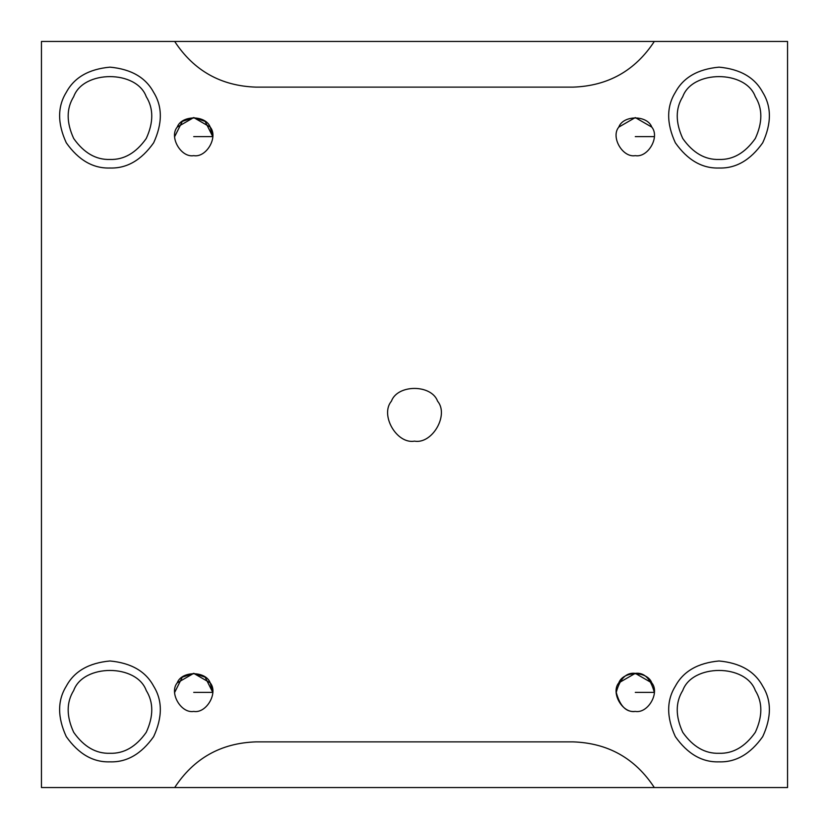 <?xml version="1.0" encoding="UTF-8"?>
<svg xmlns="http://www.w3.org/2000/svg" width="829" height="829" viewBox="0 0 829 829"><rect width="100%" height="100%" fill="white"/><g stroke="black" fill="none" stroke-linecap="round" stroke-linejoin="round"><path stroke-width="1.24" d="M177.23 682.868C181.603 670.723 205.83 670.723 210.203 682.868C218.524 692.723 206.421 713.707 193.717 711.417C206.421 713.707 218.524 692.723 210.203 682.868C205.83 670.723 181.603 670.723 177.23 682.868C168.898 692.723 181.012 713.707 193.717 711.417C181.012 713.707 168.898 692.723 177.23 682.868L193.717 673.355L210.203 682.868L212.752 692.381L193.717 692.381L212.752 692.381L205.136 677.158L193.717 673.355L182.297 677.158L174.681 692.381M654.319 692.381L635.283 692.381L654.319 692.381C650.63 678.609 644.278 672.267 635.283 673.355C626.289 672.267 619.947 678.609 616.248 692.381C619.947 706.153 626.289 712.494 635.283 711.417C647.988 713.707 660.102 692.723 651.77 682.868C647.397 670.723 623.17 670.723 618.797 682.868C610.476 692.723 622.579 713.707 635.283 711.417C622.579 713.707 610.476 692.723 618.797 682.868L635.283 673.355L651.77 682.868C660.102 692.723 647.988 713.707 635.283 711.417M654.319 136.619L635.283 136.619L654.319 136.619M635.283 155.645C647.988 157.935 660.102 136.961 651.77 127.096C647.397 114.951 623.17 114.951 618.797 127.096C610.476 136.961 622.579 157.935 635.283 155.645C622.579 157.935 610.476 136.961 618.797 127.096L635.283 117.583L651.77 127.096C660.102 136.961 647.988 157.935 635.283 155.645M177.23 127.096C181.603 114.951 205.83 114.951 210.203 127.096C218.524 136.961 206.421 157.935 193.717 155.645C206.421 157.935 218.524 136.961 210.203 127.096C205.83 114.951 181.603 114.951 177.23 127.096C168.898 136.961 181.012 157.935 193.717 155.645C181.012 157.935 168.898 136.961 177.23 127.096L193.717 117.583L210.203 127.096L212.752 136.619L193.717 136.619L212.752 136.619L205.136 121.386L193.717 117.583L182.297 121.386L174.681 136.619M174.681 787.55L654.319 787.55L41.45 787.55L41.45 41.45L174.681 41.45C193.882 70.724 220.98 85.947 255.974 87.128L573.026 87.128C608.02 85.947 635.118 70.724 654.319 41.45L174.681 41.45L787.55 41.45L787.55 787.55L654.319 787.55C635.118 758.276 608.02 743.053 573.026 741.872L255.974 741.872C220.98 743.053 193.882 758.276 174.681 787.55C193.882 758.276 220.98 743.053 255.974 741.872L573.026 741.872C608.02 743.053 635.118 758.276 654.319 787.55L787.55 787.55L787.55 41.45L654.319 41.45C635.118 70.724 608.02 85.947 573.026 87.128L255.974 87.128C220.98 85.947 193.882 70.724 174.681 41.45L41.45 41.45L41.45 787.55L174.681 787.55M414.5 441.142C432.282 444.344 449.235 414.977 437.577 401.174C431.453 384.179 397.547 384.179 391.423 401.174C379.765 414.977 396.718 444.344 414.5 441.142C432.282 444.344 449.235 414.977 437.577 401.174C449.235 414.977 432.282 444.344 414.5 441.142C396.718 444.344 379.765 414.977 391.423 401.174C397.547 384.179 431.453 384.179 437.577 401.174M762.711 686.194C771.602 700.495 771.602 717.313 762.711 736.639C750.421 753.996 735.862 762.411 719.033 761.851C735.862 762.411 750.421 753.996 762.711 736.639C771.602 717.313 771.602 700.495 762.711 686.194C754.773 671.345 740.214 662.941 719.033 660.982C697.852 662.941 683.293 671.345 675.355 686.194C666.454 700.495 666.454 717.313 675.355 736.639C687.645 753.996 702.204 762.411 719.033 761.851C702.204 762.411 687.645 753.996 675.355 736.639C666.454 717.313 666.454 700.495 675.355 686.194C683.293 671.345 697.852 662.941 719.033 660.982C740.214 662.941 754.773 671.345 762.711 686.194C754.773 671.345 740.214 662.941 719.033 660.982C697.852 662.941 683.293 671.345 675.355 686.194M719.033 753.292C705.054 753.748 692.971 746.774 682.764 732.349C675.386 716.308 675.386 702.35 682.764 690.484C692.391 663.77 745.675 663.77 755.292 690.484C762.68 702.35 762.68 716.308 755.292 732.349C745.095 746.774 733.002 753.748 719.033 753.292C733.002 753.748 745.095 746.774 755.292 732.349C762.68 716.308 762.68 702.35 755.292 690.484C745.675 663.77 692.391 663.77 682.764 690.484C675.386 702.35 675.386 716.308 682.764 732.349C692.971 746.774 705.054 753.748 719.033 753.292M719.033 168.018C735.862 168.567 750.421 160.163 762.711 142.806C771.602 123.48 771.602 106.661 762.711 92.361C754.773 77.511 740.214 69.108 719.033 67.149C697.852 69.108 683.293 77.511 675.355 92.361C666.454 106.661 666.454 123.48 675.355 142.806C687.645 160.163 702.204 168.567 719.033 168.018C702.204 168.567 687.645 160.163 675.355 142.806C666.454 123.48 666.454 106.661 675.355 92.361C683.293 77.511 697.852 69.108 719.033 67.149C740.214 69.108 754.773 77.511 762.711 92.361C771.602 106.661 771.602 123.48 762.711 142.806C750.421 160.163 735.862 168.567 719.033 168.018M719.033 159.458C705.054 159.914 692.971 152.93 682.764 138.516C675.386 122.474 675.386 108.516 682.764 96.651C692.391 69.937 745.675 69.937 755.292 96.651C762.68 108.516 762.68 122.474 755.292 138.516C745.095 152.93 733.002 159.914 719.033 159.458C733.002 159.914 745.095 152.93 755.292 138.516C762.68 122.474 762.68 108.516 755.292 96.651C745.675 69.937 692.391 69.937 682.764 96.651C675.386 108.516 675.386 122.474 682.764 138.516C692.971 152.93 705.054 159.914 719.033 159.458M109.967 168.018C126.796 168.567 141.355 160.163 153.645 142.806C162.546 123.48 162.546 106.661 153.645 92.361C145.707 77.511 131.148 69.108 109.967 67.149C88.786 69.108 74.227 77.511 66.289 92.361C57.398 106.661 57.398 123.48 66.289 142.806C78.579 160.163 93.138 168.567 109.967 168.018C93.138 168.567 78.579 160.163 66.289 142.806C57.398 123.48 57.398 106.661 66.289 92.361C74.227 77.511 88.786 69.108 109.967 67.149C131.148 69.108 145.707 77.511 153.645 92.361C162.546 106.661 162.546 123.48 153.645 142.806C141.355 160.163 126.796 168.567 109.967 168.018M109.967 159.458C95.998 159.914 83.905 152.93 73.708 138.516C66.32 122.474 66.32 108.516 73.708 96.651C83.325 69.937 136.609 69.937 146.236 96.651C153.614 108.516 153.614 122.474 146.236 138.516C136.029 152.93 123.946 159.914 109.967 159.458C123.946 159.914 136.029 152.93 146.236 138.516C153.614 122.474 153.614 108.516 146.236 96.651C136.609 69.937 83.325 69.937 73.708 96.651C66.32 108.516 66.32 122.474 73.708 138.516C83.905 152.93 95.998 159.914 109.967 159.458M153.645 686.194C162.546 700.495 162.546 717.313 153.645 736.639C141.355 753.996 126.796 762.411 109.967 761.851C126.796 762.411 141.355 753.996 153.645 736.639C162.546 717.313 162.546 700.495 153.645 686.194C145.707 671.345 131.148 662.941 109.967 660.982C88.786 662.941 74.227 671.345 66.289 686.194C57.398 700.495 57.398 717.313 66.289 736.639C78.579 753.996 93.138 762.411 109.967 761.851C93.138 762.411 78.579 753.996 66.289 736.639C57.398 717.313 57.398 700.495 66.289 686.194C74.227 671.345 88.786 662.941 109.967 660.982C131.148 662.941 145.707 671.345 153.645 686.194C145.707 671.345 131.148 662.941 109.967 660.982C88.786 662.941 74.227 671.345 66.289 686.194M109.967 753.292C95.998 753.748 83.905 746.774 73.708 732.349C66.32 716.308 66.32 702.35 73.708 690.484C83.325 663.77 136.609 663.77 146.236 690.484C153.614 702.35 153.614 716.308 146.236 732.349C136.029 746.774 123.946 753.748 109.967 753.292C123.946 753.748 136.029 746.774 146.236 732.349C153.614 716.308 153.614 702.35 146.236 690.484C136.609 663.77 83.325 663.77 73.708 690.484C66.32 702.35 66.32 716.308 73.708 732.349C83.905 746.774 95.998 753.748 109.967 753.292M146.236 96.651C136.609 69.937 83.325 69.937 73.708 96.651M755.292 96.651C745.675 69.937 692.391 69.937 682.764 96.651M618.797 127.096C623.17 114.951 647.397 114.951 651.77 127.096M618.797 682.868C623.17 670.723 647.397 670.723 651.77 682.868"/></g></svg>

